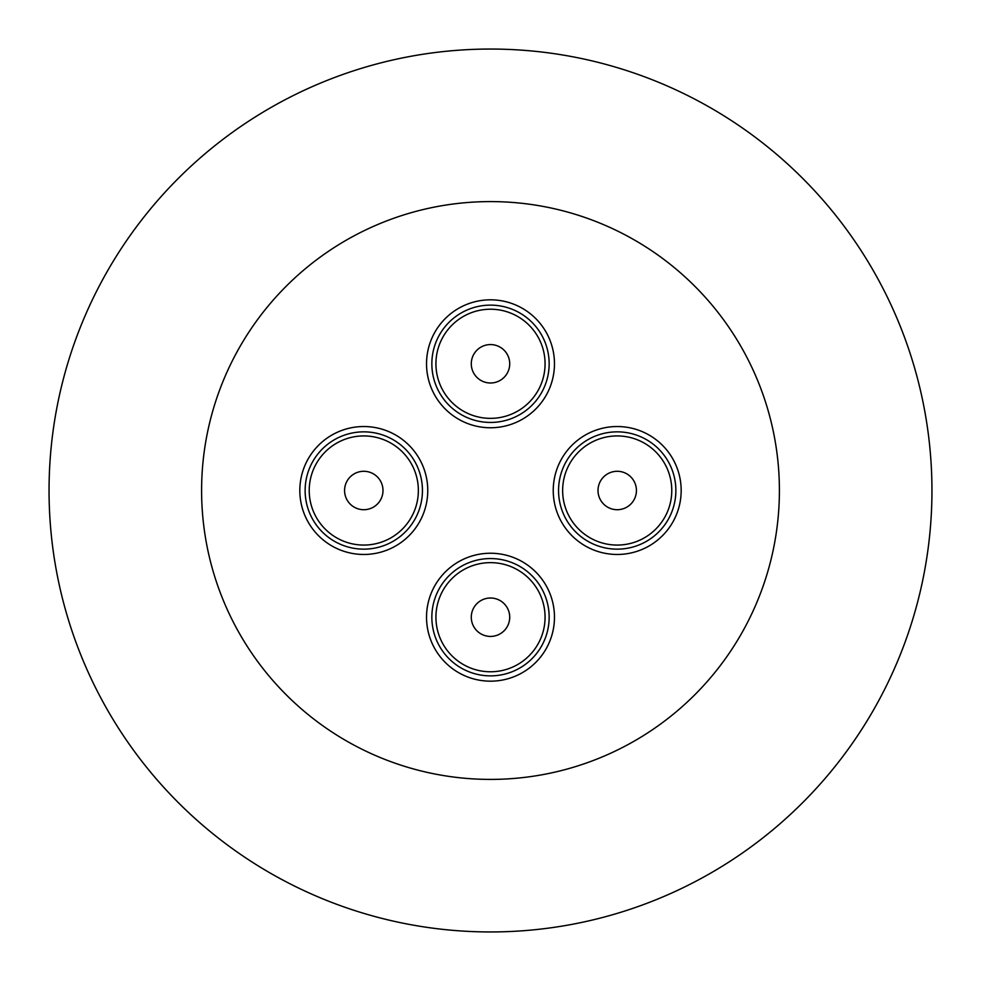 <?xml version="1.0" encoding="UTF-8"?>
<svg xmlns="http://www.w3.org/2000/svg" width="981" height="981" viewBox="0 0 981 981"><rect width="100%" height="100%" fill="white"/><g stroke="black" fill="none" stroke-linecap="round" stroke-linejoin="round"><path stroke-width="1.47" d="M369.028 554.253A63.973 63.973 0 0 1 300.039 495.736A63.973 63.973 0 0 1 358.555 426.747A63.973 63.973 0 0 1 427.544 485.264A63.973 63.973 0 0 1 369.028 554.253M368.586 548.955A58.652 58.652 0 0 1 305.324 495.295A58.652 58.652 0 0 1 358.985 432.045A58.652 58.652 0 0 1 422.247 485.705A58.652 58.652 0 0 1 368.586 548.955A58.652 58.652 0 0 1 305.324 495.295A58.652 58.652 0 0 1 358.985 432.045M363.792 471.285A19.215 19.215 0 0 0 344.576 490.5A19.215 19.215 0 0 0 363.792 509.715A19.215 19.215 0 0 0 382.995 490.5A19.215 19.215 0 0 0 363.792 471.285M554.253 611.972A63.973 63.973 0 0 1 495.736 680.961A63.973 63.973 0 0 1 426.747 622.445A63.973 63.973 0 0 1 485.264 553.456A63.973 63.973 0 0 1 554.253 611.972M548.955 612.414A58.652 58.652 0 0 1 495.295 675.676A58.652 58.652 0 0 1 432.045 622.015A58.652 58.652 0 0 1 485.705 558.753A58.652 58.652 0 0 1 548.955 612.414A58.652 58.652 0 0 1 495.295 675.676A58.652 58.652 0 0 1 432.045 622.015M471.285 617.208A19.215 19.215 0 0 0 490.5 636.424A19.215 19.215 0 0 0 509.715 617.208A19.215 19.215 0 0 0 490.5 598.005A19.215 19.215 0 0 0 471.285 617.208M426.747 369.028A63.973 63.973 0 0 1 485.264 300.039A63.973 63.973 0 0 1 554.253 358.555A63.973 63.973 0 0 1 495.736 427.544A63.973 63.973 0 0 1 426.747 369.028M432.045 368.586A58.652 58.652 0 0 1 485.705 305.324A58.652 58.652 0 0 1 548.955 358.985A58.652 58.652 0 0 1 495.295 422.247A58.652 58.652 0 0 1 432.045 368.586A58.652 58.652 0 0 1 485.705 305.324A58.652 58.652 0 0 1 548.955 358.985M509.715 363.792A19.215 19.215 0 0 0 490.5 344.576A19.215 19.215 0 0 0 471.285 363.792A19.215 19.215 0 0 0 490.5 382.995A19.215 19.215 0 0 0 509.715 363.792M611.972 426.747A63.973 63.973 0 0 1 680.961 485.264A63.973 63.973 0 0 1 622.445 554.253A63.973 63.973 0 0 1 553.456 495.736A63.973 63.973 0 0 1 611.972 426.747M612.414 432.045A58.652 58.652 0 0 1 675.676 485.705A58.652 58.652 0 0 1 622.015 548.955A58.652 58.652 0 0 1 558.753 495.295A58.652 58.652 0 0 1 612.414 432.045A58.652 58.652 0 0 1 675.676 485.705A58.652 58.652 0 0 1 622.015 548.955M617.208 509.715A19.215 19.215 0 0 0 636.424 490.5A19.215 19.215 0 0 0 617.208 471.285A19.215 19.215 0 0 0 598.005 490.5A19.215 19.215 0 0 0 617.208 509.715M201.596 490.5A288.904 288.904 0 0 1 490.5 201.596A288.904 288.904 0 0 1 779.405 490.5A288.904 288.904 0 0 1 490.5 779.405A288.904 288.904 0 0 1 201.596 490.5M49.05 490.5A441.45 441.45 0 0 1 490.5 49.05A441.45 441.45 0 0 1 931.95 490.5A441.45 441.45 0 0 1 490.5 931.95A441.45 441.45 0 0 1 49.05 490.5M359.316 436.116A54.568 54.568 0 0 0 309.407 494.964A54.568 54.568 0 0 0 368.255 544.884A54.568 54.568 0 0 0 418.176 486.036A54.568 54.568 0 0 0 359.316 436.116M436.116 621.684A54.568 54.568 0 0 0 494.964 671.593A54.568 54.568 0 0 0 544.884 612.745A54.568 54.568 0 0 0 486.036 562.824A54.568 54.568 0 0 0 436.116 621.684M544.884 359.316A54.568 54.568 0 0 0 486.036 309.407A54.568 54.568 0 0 0 436.116 368.255A54.568 54.568 0 0 0 494.964 418.176A54.568 54.568 0 0 0 544.884 359.316M621.684 544.884A54.568 54.568 0 0 0 671.593 486.036A54.568 54.568 0 0 0 612.745 436.116A54.568 54.568 0 0 0 562.824 494.964A54.568 54.568 0 0 0 621.684 544.884"/></g></svg>
